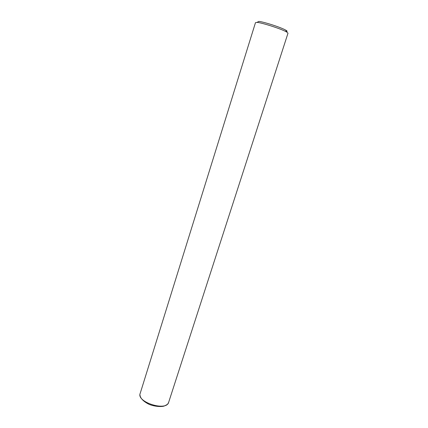 <?xml version="1.0" encoding="UTF-8"?>
<svg xmlns="http://www.w3.org/2000/svg" width="428" height="428" viewBox="0 0 428 428"><rect width="100%" height="100%" fill="white"/><g stroke="black" fill="none" stroke-linecap="round" stroke-linejoin="round"><path stroke-width="0.64" d="M168.696 402.197L168.589 402.534C166.08 411.613 136.136 401.94 140.202 393.364L255.484 22.647L257.046 22.406L258.731 21.432C261.235 21.25 279.596 26.697 285.765 30.163C287.316 31.062 287.525 31.528 286.385 31.565M140.01 395.156C140.058 396.205 140.882 400.255 149.051 404.321C154.989 406.777 162.126 406.921 164.325 405.985C169.097 403.706 167.407 403.984 168.589 402.534L288.012 33.149L286.551 31.934C279.832 28.189 259.743 22.219 257.046 22.406M286.551 31.934L285.765 30.163"/></g></svg>

